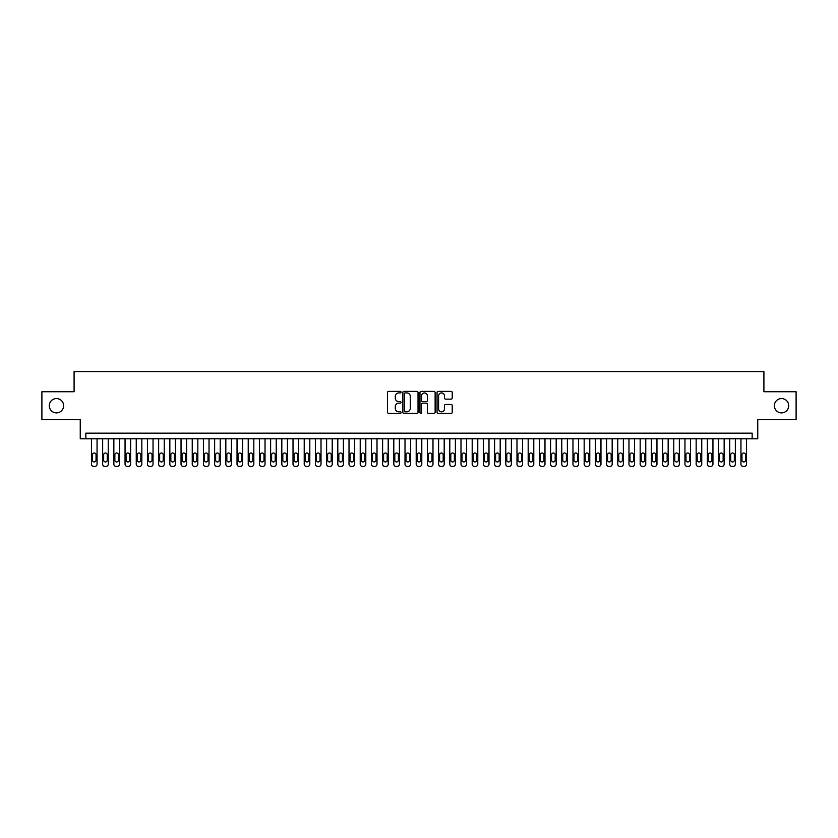 <?xml version="1.0" encoding="UTF-8"?>
<svg xmlns="http://www.w3.org/2000/svg" width="838" height="838" viewBox="0 0 838 838"><rect width="100%" height="100%" fill="white"/><g stroke="black" fill="none" stroke-linecap="round" stroke-linejoin="round"><path stroke-width="1.26" d="M401.088 392.153A0.765 0.765 0 0 0 400.313 391.377L388.633 391.377A1.1 1.1 0 0 0 387.533 392.477L387.533 412.265A1.1 1.1 0 0 0 388.633 413.364L400.313 413.364A0.765 0.765 0 0 0 401.088 412.589A0.765 0.765 0 0 0 400.313 411.825L398.804 411.825A3.52 3.52 0 0 1 395.285 408.305L395.285 406.66A3.52 3.52 0 0 1 398.804 403.141L400.313 403.141A0.765 0.765 0 0 0 401.088 402.366A0.765 0.765 0 0 0 400.313 401.601L398.804 401.601A3.52 3.52 0 0 1 395.285 398.081L395.285 396.437A3.52 3.52 0 0 1 398.804 392.917L400.313 392.917A0.765 0.765 0 0 0 401.088 392.153M774.375 405.728A7.165 7.165 0 0 0 781.54 412.893A7.165 7.165 0 0 0 788.705 405.728A7.165 7.165 0 0 0 781.54 398.563A7.165 7.165 0 0 0 774.375 405.728M49.295 405.728A7.165 7.165 0 0 0 56.46 412.893A7.165 7.165 0 0 0 63.625 405.728A7.165 7.165 0 0 0 56.46 398.563A7.165 7.165 0 0 0 49.295 405.728M451.127 399.129A1.1 1.1 0 0 0 452.227 398.029L452.227 392.477A1.1 1.1 0 0 0 451.127 391.377L438.148 391.377A1.1 1.1 0 0 0 437.059 392.477L437.059 412.265A1.1 1.1 0 0 0 438.148 413.364L451.127 413.364A1.1 1.1 0 0 0 452.227 412.265L452.227 405.561A1.1 1.1 0 0 0 451.127 404.461L445.575 404.461A1.1 1.1 0 0 0 444.475 405.561L444.475 408.881A2.943 2.943 0 0 1 441.532 411.825A2.943 2.943 0 0 1 438.588 408.881L438.588 395.861A2.943 2.943 0 0 1 441.532 392.917A2.943 2.943 0 0 1 444.475 395.861L444.475 398.029A1.1 1.1 0 0 0 445.575 399.129L451.127 399.129M752.147 438.766L757.751 438.766L757.751 419.723L796.1 419.723L796.1 391.734L763.91 391.734L763.91 371.58L74.09 371.58L74.09 391.734L41.9 391.734L41.9 419.723L80.249 419.723L80.249 438.766L752.147 438.766L752.147 433.162L85.853 433.162L85.853 438.766M418.036 392.477A1.1 1.1 0 0 0 416.936 391.377L403.968 391.377A1.1 1.1 0 0 0 402.869 392.477L402.869 412.265A1.1 1.1 0 0 0 403.968 413.364L416.936 413.364A1.1 1.1 0 0 0 418.036 412.265L418.036 392.477M421.064 391.377L434.032 391.377A1.1 1.1 0 0 1 435.132 392.477L435.132 412.265A1.1 1.1 0 0 1 434.032 413.364L428.48 413.364A1.1 1.1 0 0 1 427.38 412.265L427.38 404.241A1.1 1.1 0 0 0 426.28 403.141L422.603 403.141A1.1 1.1 0 0 0 421.504 404.241L421.504 412.589A0.765 0.765 0 0 1 420.728 413.364A0.765 0.765 0 0 1 419.964 412.589L419.964 392.477A1.1 1.1 0 0 1 421.064 391.377M405.173 392.917A0.765 0.765 0 0 0 404.408 393.682L404.408 411.049A0.765 0.765 0 0 0 405.173 411.825L406.776 411.825A3.52 3.52 0 0 0 410.285 408.305L410.285 396.437A3.52 3.52 0 0 0 406.776 392.917L405.173 392.917M427.38 395.913A2.943 2.943 0 0 0 424.437 392.97A2.943 2.943 0 0 0 421.504 395.913L421.504 400.501A1.1 1.1 0 0 0 422.603 401.601L426.28 401.601A1.1 1.1 0 0 0 427.38 400.501L427.38 395.913M97.051 438.766L97.051 464.189A2.242 2.242 0 0 1 94.809 466.42L93.688 466.42A2.242 2.242 0 0 1 91.457 464.189L91.457 438.766M96.045 460.156L96.045 454.783A1.791 1.791 0 0 0 94.254 452.991A1.791 1.791 0 0 0 92.463 454.783L92.463 460.156A1.791 1.791 0 0 0 94.254 461.948A1.791 1.791 0 0 0 96.045 460.156M108.249 438.766L108.249 464.189A2.242 2.242 0 0 1 106.007 466.42L104.886 466.42A2.242 2.242 0 0 1 102.655 464.189L102.655 438.766M107.243 460.156L107.243 454.783A1.791 1.791 0 0 0 105.452 452.991A1.791 1.791 0 0 0 103.661 454.783L103.661 460.156A1.791 1.791 0 0 0 105.452 461.948A1.791 1.791 0 0 0 107.243 460.156M119.446 438.766L119.446 464.189A2.242 2.242 0 0 1 117.205 466.42L116.084 466.42A2.242 2.242 0 0 1 113.853 464.189L113.853 438.766M118.441 460.156L118.441 454.783A1.791 1.791 0 0 0 116.65 452.991A1.791 1.791 0 0 0 114.858 454.783L114.858 460.156A1.791 1.791 0 0 0 116.65 461.948A1.791 1.791 0 0 0 118.441 460.156M130.644 438.766L130.644 464.189A2.242 2.242 0 0 1 128.403 466.42L127.282 466.42A2.242 2.242 0 0 1 125.051 464.189L125.051 438.766M129.639 460.156L129.639 454.783A1.791 1.791 0 0 0 127.847 452.991A1.791 1.791 0 0 0 126.056 454.783L126.056 460.156A1.791 1.791 0 0 0 127.847 461.948A1.791 1.791 0 0 0 129.639 460.156M141.842 438.766L141.842 464.189A2.242 2.242 0 0 1 139.6 466.42L138.48 466.42A2.242 2.242 0 0 1 136.248 464.189L136.248 438.766M140.836 460.156L140.836 454.783A1.791 1.791 0 0 0 139.045 452.991A1.791 1.791 0 0 0 137.254 454.783L137.254 460.156A1.791 1.791 0 0 0 139.045 461.948A1.791 1.791 0 0 0 140.836 460.156M153.04 438.766L153.04 464.189A2.242 2.242 0 0 1 150.798 466.42L149.688 466.42A2.242 2.242 0 0 1 147.446 464.189L147.446 438.766M152.034 460.156L152.034 454.783A1.791 1.791 0 0 0 150.243 452.991A1.791 1.791 0 0 0 148.452 454.783L148.452 460.156A1.791 1.791 0 0 0 150.243 461.948A1.791 1.791 0 0 0 152.034 460.156M164.238 438.766L164.238 464.189A2.242 2.242 0 0 1 161.996 466.42L160.886 466.42A2.242 2.242 0 0 1 158.644 464.189L158.644 438.766M163.232 460.156L163.232 454.783A1.791 1.791 0 0 0 161.441 452.991A1.791 1.791 0 0 0 159.649 454.783L159.649 460.156A1.791 1.791 0 0 0 161.441 461.948A1.791 1.791 0 0 0 163.232 460.156M175.435 438.766L175.435 464.189A2.242 2.242 0 0 1 173.204 466.42L172.083 466.42A2.242 2.242 0 0 1 169.842 464.189L169.842 438.766M174.43 460.156L174.43 454.783A1.791 1.791 0 0 0 172.638 452.991A1.791 1.791 0 0 0 170.847 454.783L170.847 460.156A1.791 1.791 0 0 0 172.638 461.948A1.791 1.791 0 0 0 174.43 460.156M186.633 438.766L186.633 464.189A2.242 2.242 0 0 1 184.402 466.42L183.281 466.42A2.242 2.242 0 0 1 181.039 464.189L181.039 438.766M185.627 460.156L185.627 454.783A1.791 1.791 0 0 0 183.836 452.991A1.791 1.791 0 0 0 182.045 454.783L182.045 460.156A1.791 1.791 0 0 0 183.836 461.948A1.791 1.791 0 0 0 185.627 460.156M197.831 438.766L197.831 464.189A2.242 2.242 0 0 1 195.6 466.42L194.479 466.42A2.242 2.242 0 0 1 192.237 464.189L192.237 438.766M196.825 460.156L196.825 454.783A1.791 1.791 0 0 0 195.034 452.991A1.791 1.791 0 0 0 193.243 454.783L193.243 460.156A1.791 1.791 0 0 0 195.034 461.948A1.791 1.791 0 0 0 196.825 460.156M209.029 438.766L209.029 464.189A2.242 2.242 0 0 1 206.797 466.42L205.677 466.42A2.242 2.242 0 0 1 203.435 464.189L203.435 438.766M208.023 460.156L208.023 454.783A1.791 1.791 0 0 0 206.232 452.991A1.791 1.791 0 0 0 204.441 454.783L204.441 460.156A1.791 1.791 0 0 0 206.232 461.948A1.791 1.791 0 0 0 208.023 460.156M220.226 438.766L220.226 464.189A2.242 2.242 0 0 1 217.995 466.42L216.874 466.42A2.242 2.242 0 0 1 214.633 464.189L214.633 438.766M219.221 460.156L219.221 454.783A1.791 1.791 0 0 0 217.43 452.991A1.791 1.791 0 0 0 215.638 454.783L215.638 460.156A1.791 1.791 0 0 0 217.43 461.948A1.791 1.791 0 0 0 219.221 460.156M231.435 438.766L231.435 464.189A2.242 2.242 0 0 1 229.193 466.42L228.072 466.42A2.242 2.242 0 0 1 225.831 464.189L225.831 438.766M230.419 460.156L230.419 454.783A1.791 1.791 0 0 0 228.627 452.991A1.791 1.791 0 0 0 226.836 454.783L226.836 460.156A1.791 1.791 0 0 0 228.627 461.948A1.791 1.791 0 0 0 230.419 460.156M242.632 438.766L242.632 464.189A2.242 2.242 0 0 1 240.391 466.42L239.27 466.42A2.242 2.242 0 0 1 237.028 464.189L237.028 438.766M241.616 460.156L241.616 454.783A1.791 1.791 0 0 0 239.825 452.991A1.791 1.791 0 0 0 238.034 454.783L238.034 460.156A1.791 1.791 0 0 0 239.825 461.948A1.791 1.791 0 0 0 241.616 460.156M253.83 438.766L253.83 464.189A2.242 2.242 0 0 1 251.589 466.42L250.468 466.42A2.242 2.242 0 0 1 248.226 464.189L248.226 438.766M252.814 460.156L252.814 454.783A1.791 1.791 0 0 0 251.023 452.991A1.791 1.791 0 0 0 249.232 454.783L249.232 460.156A1.791 1.791 0 0 0 251.023 461.948A1.791 1.791 0 0 0 252.814 460.156M265.028 438.766L265.028 464.189A2.242 2.242 0 0 1 262.786 466.42L261.666 466.42A2.242 2.242 0 0 1 259.424 464.189L259.424 438.766M264.012 460.156L264.012 454.783A1.791 1.791 0 0 0 262.221 452.991A1.791 1.791 0 0 0 260.429 454.783L260.429 460.156A1.791 1.791 0 0 0 262.221 461.948A1.791 1.791 0 0 0 264.012 460.156M276.226 438.766L276.226 464.189A2.242 2.242 0 0 1 273.984 466.42L272.863 466.42A2.242 2.242 0 0 1 270.622 464.189L270.622 438.766M275.21 460.156L275.21 454.783A1.791 1.791 0 0 0 273.418 452.991A1.791 1.791 0 0 0 271.627 454.783L271.627 460.156A1.791 1.791 0 0 0 273.418 461.948A1.791 1.791 0 0 0 275.21 460.156M287.424 438.766L287.424 464.189A2.242 2.242 0 0 1 285.182 466.42L284.061 466.42A2.242 2.242 0 0 1 281.819 464.189L281.819 438.766M286.418 460.156L286.418 454.783A1.791 1.791 0 0 0 284.616 452.991A1.791 1.791 0 0 0 282.825 454.783L282.825 460.156A1.791 1.791 0 0 0 284.616 461.948A1.791 1.791 0 0 0 286.418 460.156M298.621 438.766L298.621 464.189A2.242 2.242 0 0 1 296.38 466.42L295.259 466.42A2.242 2.242 0 0 1 293.017 464.189L293.017 438.766M297.616 460.156L297.616 454.783A1.791 1.791 0 0 0 295.824 452.991A1.791 1.791 0 0 0 294.023 454.783L294.023 460.156A1.791 1.791 0 0 0 295.824 461.948A1.791 1.791 0 0 0 297.616 460.156M309.819 438.766L309.819 464.189A2.242 2.242 0 0 1 307.577 466.42L306.457 466.42A2.242 2.242 0 0 1 304.215 464.189L304.215 438.766M308.813 460.156L308.813 454.783A1.791 1.791 0 0 0 307.022 452.991A1.791 1.791 0 0 0 305.231 454.783L305.231 460.156A1.791 1.791 0 0 0 307.022 461.948A1.791 1.791 0 0 0 308.813 460.156M321.017 438.766L321.017 464.189A2.242 2.242 0 0 1 318.775 466.42L317.654 466.42A2.242 2.242 0 0 1 315.413 464.189L315.413 438.766M320.011 460.156L320.011 454.783A1.791 1.791 0 0 0 318.22 452.991A1.791 1.791 0 0 0 316.429 454.783L316.429 460.156A1.791 1.791 0 0 0 318.22 461.948A1.791 1.791 0 0 0 320.011 460.156M332.215 438.766L332.215 464.189A2.242 2.242 0 0 1 329.973 466.42L328.852 466.42A2.242 2.242 0 0 1 326.611 464.189L326.611 438.766M331.209 460.156L331.209 454.783A1.791 1.791 0 0 0 329.418 452.991A1.791 1.791 0 0 0 327.627 454.783L327.627 460.156A1.791 1.791 0 0 0 329.418 461.948A1.791 1.791 0 0 0 331.209 460.156M343.412 438.766L343.412 464.189A2.242 2.242 0 0 1 341.171 466.42L340.05 466.42A2.242 2.242 0 0 1 337.808 464.189L337.808 438.766M342.407 460.156L342.407 454.783A1.791 1.791 0 0 0 340.616 452.991A1.791 1.791 0 0 0 338.824 454.783L338.824 460.156A1.791 1.791 0 0 0 340.616 461.948A1.791 1.791 0 0 0 342.407 460.156M354.61 438.766L354.61 464.189A2.242 2.242 0 0 1 352.369 466.42L351.248 466.42A2.242 2.242 0 0 1 349.006 464.189L349.006 438.766M353.605 460.156L353.605 454.783A1.791 1.791 0 0 0 351.813 452.991A1.791 1.791 0 0 0 350.022 454.783L350.022 460.156A1.791 1.791 0 0 0 351.813 461.948A1.791 1.791 0 0 0 353.605 460.156M365.808 438.766L365.808 464.189A2.242 2.242 0 0 1 363.566 466.42L362.445 466.42A2.242 2.242 0 0 1 360.214 464.189L360.214 438.766M364.802 460.156L364.802 454.783A1.791 1.791 0 0 0 363.011 452.991A1.791 1.791 0 0 0 361.22 454.783L361.22 460.156A1.791 1.791 0 0 0 363.011 461.948A1.791 1.791 0 0 0 364.802 460.156M377.006 438.766L377.006 464.189A2.242 2.242 0 0 1 374.764 466.42L373.643 466.42A2.242 2.242 0 0 1 371.412 464.189L371.412 438.766M376 460.156L376 454.783A1.791 1.791 0 0 0 374.209 452.991A1.791 1.791 0 0 0 372.418 454.783L372.418 460.156A1.791 1.791 0 0 0 374.209 461.948A1.791 1.791 0 0 0 376 460.156M388.204 438.766L388.204 464.189A2.242 2.242 0 0 1 385.962 466.42L384.841 466.42A2.242 2.242 0 0 1 382.61 464.189L382.61 438.766M387.198 460.156L387.198 454.783A1.791 1.791 0 0 0 385.407 452.991A1.791 1.791 0 0 0 383.615 454.783L383.615 460.156A1.791 1.791 0 0 0 385.407 461.948A1.791 1.791 0 0 0 387.198 460.156M399.401 438.766L399.401 464.189A2.242 2.242 0 0 1 397.16 466.42L396.039 466.42A2.242 2.242 0 0 1 393.808 464.189L393.808 438.766M398.396 460.156L398.396 454.783A1.791 1.791 0 0 0 396.604 452.991A1.791 1.791 0 0 0 394.813 454.783L394.813 460.156A1.791 1.791 0 0 0 396.604 461.948A1.791 1.791 0 0 0 398.396 460.156M410.599 438.766L410.599 464.189A2.242 2.242 0 0 1 408.357 466.42L407.247 466.42A2.242 2.242 0 0 1 405.005 464.189L405.005 438.766M409.593 460.156L409.593 454.783A1.791 1.791 0 0 0 407.802 452.991A1.791 1.791 0 0 0 406.011 454.783L406.011 460.156A1.791 1.791 0 0 0 407.802 461.948A1.791 1.791 0 0 0 409.593 460.156M421.797 438.766L421.797 464.189A2.242 2.242 0 0 1 419.555 466.42L418.445 466.42A2.242 2.242 0 0 1 416.203 464.189L416.203 438.766M420.791 460.156L420.791 454.783A1.791 1.791 0 0 0 419 452.991A1.791 1.791 0 0 0 417.209 454.783L417.209 460.156A1.791 1.791 0 0 0 419 461.948A1.791 1.791 0 0 0 420.791 460.156M432.995 438.766L432.995 464.189A2.242 2.242 0 0 1 430.753 466.42L429.643 466.42A2.242 2.242 0 0 1 427.401 464.189L427.401 438.766M431.989 460.156L431.989 454.783A1.791 1.791 0 0 0 430.198 452.991A1.791 1.791 0 0 0 428.407 454.783L428.407 460.156A1.791 1.791 0 0 0 430.198 461.948A1.791 1.791 0 0 0 431.989 460.156M444.192 438.766L444.192 464.189A2.242 2.242 0 0 1 441.961 466.42L440.84 466.42A2.242 2.242 0 0 1 438.599 464.189L438.599 438.766M443.187 460.156L443.187 454.783A1.791 1.791 0 0 0 441.396 452.991A1.791 1.791 0 0 0 439.604 454.783L439.604 460.156A1.791 1.791 0 0 0 441.396 461.948A1.791 1.791 0 0 0 443.187 460.156M455.39 438.766L455.39 464.189A2.242 2.242 0 0 1 453.159 466.42L452.038 466.42A2.242 2.242 0 0 1 449.797 464.189L449.797 438.766M454.385 460.156L454.385 454.783A1.791 1.791 0 0 0 452.593 452.991A1.791 1.791 0 0 0 450.802 454.783L450.802 460.156A1.791 1.791 0 0 0 452.593 461.948A1.791 1.791 0 0 0 454.385 460.156M466.588 438.766L466.588 464.189A2.242 2.242 0 0 1 464.357 466.42L463.236 466.42A2.242 2.242 0 0 1 460.994 464.189L460.994 438.766M465.582 460.156L465.582 454.783A1.791 1.791 0 0 0 463.791 452.991A1.791 1.791 0 0 0 462 454.783L462 460.156A1.791 1.791 0 0 0 463.791 461.948A1.791 1.791 0 0 0 465.582 460.156M477.786 438.766L477.786 464.189A2.242 2.242 0 0 1 475.555 466.42L474.434 466.42A2.242 2.242 0 0 1 472.192 464.189L472.192 438.766M476.78 460.156L476.78 454.783A1.791 1.791 0 0 0 474.989 452.991A1.791 1.791 0 0 0 473.198 454.783L473.198 460.156A1.791 1.791 0 0 0 474.989 461.948A1.791 1.791 0 0 0 476.78 460.156M488.994 438.766L488.994 464.189A2.242 2.242 0 0 1 486.752 466.42L485.631 466.42A2.242 2.242 0 0 1 483.39 464.189L483.39 438.766M487.978 460.156L487.978 454.783A1.791 1.791 0 0 0 486.187 452.991A1.791 1.791 0 0 0 484.395 454.783L484.395 460.156A1.791 1.791 0 0 0 486.187 461.948A1.791 1.791 0 0 0 487.978 460.156M500.192 438.766L500.192 464.189A2.242 2.242 0 0 1 497.95 466.42L496.829 466.42A2.242 2.242 0 0 1 494.588 464.189L494.588 438.766M499.176 460.156L499.176 454.783A1.791 1.791 0 0 0 497.384 452.991A1.791 1.791 0 0 0 495.593 454.783L495.593 460.156A1.791 1.791 0 0 0 497.384 461.948A1.791 1.791 0 0 0 499.176 460.156M511.39 438.766L511.39 464.189A2.242 2.242 0 0 1 509.148 466.42L508.027 466.42A2.242 2.242 0 0 1 505.785 464.189L505.785 438.766M510.373 460.156L510.373 454.783A1.791 1.791 0 0 0 508.582 452.991A1.791 1.791 0 0 0 506.791 454.783L506.791 460.156A1.791 1.791 0 0 0 508.582 461.948A1.791 1.791 0 0 0 510.373 460.156M522.587 438.766L522.587 464.189A2.242 2.242 0 0 1 520.346 466.42L519.225 466.42A2.242 2.242 0 0 1 516.983 464.189L516.983 438.766M521.571 460.156L521.571 454.783A1.791 1.791 0 0 0 519.78 452.991A1.791 1.791 0 0 0 517.989 454.783L517.989 460.156A1.791 1.791 0 0 0 519.78 461.948A1.791 1.791 0 0 0 521.571 460.156M533.785 438.766L533.785 464.189A2.242 2.242 0 0 1 531.543 466.42L530.423 466.42A2.242 2.242 0 0 1 528.181 464.189L528.181 438.766M532.769 460.156L532.769 454.783A1.791 1.791 0 0 0 530.978 452.991A1.791 1.791 0 0 0 529.187 454.783L529.187 460.156A1.791 1.791 0 0 0 530.978 461.948A1.791 1.791 0 0 0 532.769 460.156M544.983 438.766L544.983 464.189A2.242 2.242 0 0 1 542.741 466.42L541.62 466.42A2.242 2.242 0 0 1 539.379 464.189L539.379 438.766M543.977 460.156L543.977 454.783A1.791 1.791 0 0 0 542.176 452.991A1.791 1.791 0 0 0 540.384 454.783L540.384 460.156A1.791 1.791 0 0 0 542.176 461.948A1.791 1.791 0 0 0 543.977 460.156M556.181 438.766L556.181 464.189A2.242 2.242 0 0 1 553.939 466.42L552.818 466.42A2.242 2.242 0 0 1 550.576 464.189L550.576 438.766M555.175 460.156L555.175 454.783A1.791 1.791 0 0 0 553.384 452.991A1.791 1.791 0 0 0 551.582 454.783L551.582 460.156A1.791 1.791 0 0 0 553.384 461.948A1.791 1.791 0 0 0 555.175 460.156M567.378 438.766L567.378 464.189A2.242 2.242 0 0 1 565.137 466.42L564.016 466.42A2.242 2.242 0 0 1 561.774 464.189L561.774 438.766M566.373 460.156L566.373 454.783A1.791 1.791 0 0 0 564.582 452.991A1.791 1.791 0 0 0 562.79 454.783L562.79 460.156A1.791 1.791 0 0 0 564.582 461.948A1.791 1.791 0 0 0 566.373 460.156M578.576 438.766L578.576 464.189A2.242 2.242 0 0 1 576.335 466.42L575.214 466.42A2.242 2.242 0 0 1 572.972 464.189L572.972 438.766M577.571 460.156L577.571 454.783A1.791 1.791 0 0 0 575.779 452.991A1.791 1.791 0 0 0 573.988 454.783L573.988 460.156A1.791 1.791 0 0 0 575.779 461.948A1.791 1.791 0 0 0 577.571 460.156M589.774 438.766L589.774 464.189A2.242 2.242 0 0 1 587.532 466.42L586.411 466.42A2.242 2.242 0 0 1 584.17 464.189L584.17 438.766M588.768 460.156L588.768 454.783A1.791 1.791 0 0 0 586.977 452.991A1.791 1.791 0 0 0 585.186 454.783L585.186 460.156A1.791 1.791 0 0 0 586.977 461.948A1.791 1.791 0 0 0 588.768 460.156M600.972 438.766L600.972 464.189A2.242 2.242 0 0 1 598.73 466.42L597.609 466.42A2.242 2.242 0 0 1 595.368 464.189L595.368 438.766M599.966 460.156L599.966 454.783A1.791 1.791 0 0 0 598.175 452.991A1.791 1.791 0 0 0 596.384 454.783L596.384 460.156A1.791 1.791 0 0 0 598.175 461.948A1.791 1.791 0 0 0 599.966 460.156M612.169 438.766L612.169 464.189A2.242 2.242 0 0 1 609.928 466.42L608.807 466.42A2.242 2.242 0 0 1 606.565 464.189L606.565 438.766M611.164 460.156L611.164 454.783A1.791 1.791 0 0 0 609.373 452.991A1.791 1.791 0 0 0 607.581 454.783L607.581 460.156A1.791 1.791 0 0 0 609.373 461.948A1.791 1.791 0 0 0 611.164 460.156M623.367 438.766L623.367 464.189A2.242 2.242 0 0 1 621.126 466.42L620.005 466.42A2.242 2.242 0 0 1 617.774 464.189L617.774 438.766M622.362 460.156L622.362 454.783A1.791 1.791 0 0 0 620.57 452.991A1.791 1.791 0 0 0 618.779 454.783L618.779 460.156A1.791 1.791 0 0 0 620.57 461.948A1.791 1.791 0 0 0 622.362 460.156M634.565 438.766L634.565 464.189A2.242 2.242 0 0 1 632.323 466.42L631.203 466.42A2.242 2.242 0 0 1 628.971 464.189L628.971 438.766M633.559 460.156L633.559 454.783A1.791 1.791 0 0 0 631.768 452.991A1.791 1.791 0 0 0 629.977 454.783L629.977 460.156A1.791 1.791 0 0 0 631.768 461.948A1.791 1.791 0 0 0 633.559 460.156M645.763 438.766L645.763 464.189A2.242 2.242 0 0 1 643.521 466.42L642.4 466.42A2.242 2.242 0 0 1 640.169 464.189L640.169 438.766M644.757 460.156L644.757 454.783A1.791 1.791 0 0 0 642.966 452.991A1.791 1.791 0 0 0 641.175 454.783L641.175 460.156A1.791 1.791 0 0 0 642.966 461.948A1.791 1.791 0 0 0 644.757 460.156M656.961 438.766L656.961 464.189A2.242 2.242 0 0 1 654.719 466.42L653.598 466.42A2.242 2.242 0 0 1 651.367 464.189L651.367 438.766M655.955 460.156L655.955 454.783A1.791 1.791 0 0 0 654.164 452.991A1.791 1.791 0 0 0 652.373 454.783L652.373 460.156A1.791 1.791 0 0 0 654.164 461.948A1.791 1.791 0 0 0 655.955 460.156M668.158 438.766L668.158 464.189A2.242 2.242 0 0 1 665.917 466.42L664.796 466.42A2.242 2.242 0 0 1 662.565 464.189L662.565 438.766M667.153 460.156L667.153 454.783A1.791 1.791 0 0 0 665.362 452.991A1.791 1.791 0 0 0 663.57 454.783L663.57 460.156A1.791 1.791 0 0 0 665.362 461.948A1.791 1.791 0 0 0 667.153 460.156M679.356 438.766L679.356 464.189A2.242 2.242 0 0 1 677.114 466.42L676.004 466.42A2.242 2.242 0 0 1 673.762 464.189L673.762 438.766M678.351 460.156L678.351 454.783A1.791 1.791 0 0 0 676.559 452.991A1.791 1.791 0 0 0 674.768 454.783L674.768 460.156A1.791 1.791 0 0 0 676.559 461.948A1.791 1.791 0 0 0 678.351 460.156M690.554 438.766L690.554 464.189A2.242 2.242 0 0 1 688.312 466.42L687.202 466.42A2.242 2.242 0 0 1 684.96 464.189L684.96 438.766M689.548 460.156L689.548 454.783A1.791 1.791 0 0 0 687.757 452.991A1.791 1.791 0 0 0 685.966 454.783L685.966 460.156A1.791 1.791 0 0 0 687.757 461.948A1.791 1.791 0 0 0 689.548 460.156M701.752 438.766L701.752 464.189A2.242 2.242 0 0 1 699.52 466.42L698.4 466.42A2.242 2.242 0 0 1 696.158 464.189L696.158 438.766M700.746 460.156L700.746 454.783A1.791 1.791 0 0 0 698.955 452.991A1.791 1.791 0 0 0 697.164 454.783L697.164 460.156A1.791 1.791 0 0 0 698.955 461.948A1.791 1.791 0 0 0 700.746 460.156M712.949 438.766L712.949 464.189A2.242 2.242 0 0 1 710.718 466.42L709.597 466.42A2.242 2.242 0 0 1 707.356 464.189L707.356 438.766M711.944 460.156L711.944 454.783A1.791 1.791 0 0 0 710.153 452.991A1.791 1.791 0 0 0 708.361 454.783L708.361 460.156A1.791 1.791 0 0 0 710.153 461.948A1.791 1.791 0 0 0 711.944 460.156M724.147 438.766L724.147 464.189A2.242 2.242 0 0 1 721.916 466.42L720.795 466.42A2.242 2.242 0 0 1 718.554 464.189L718.554 438.766M723.142 460.156L723.142 454.783A1.791 1.791 0 0 0 721.35 452.991A1.791 1.791 0 0 0 719.559 454.783L719.559 460.156A1.791 1.791 0 0 0 721.35 461.948A1.791 1.791 0 0 0 723.142 460.156M735.345 438.766L735.345 464.189A2.242 2.242 0 0 1 733.114 466.42L731.993 466.42A2.242 2.242 0 0 1 729.751 464.189L729.751 438.766M734.339 460.156L734.339 454.783A1.791 1.791 0 0 0 732.548 452.991A1.791 1.791 0 0 0 730.757 454.783L730.757 460.156A1.791 1.791 0 0 0 732.548 461.948A1.791 1.791 0 0 0 734.339 460.156M746.543 438.766L746.543 464.189A2.242 2.242 0 0 1 744.312 466.42L743.191 466.42A2.242 2.242 0 0 1 740.949 464.189L740.949 438.766M745.537 460.156L745.537 454.783A1.791 1.791 0 0 0 743.746 452.991A1.791 1.791 0 0 0 741.955 454.783L741.955 460.156A1.791 1.791 0 0 0 743.746 461.948A1.791 1.791 0 0 0 745.537 460.156"/></g></svg>
